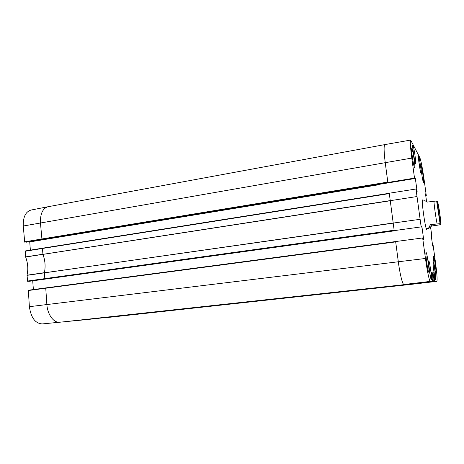 <?xml version="1.0" encoding="UTF-8"?>
<svg xmlns="http://www.w3.org/2000/svg" width="464" height="464" viewBox="0 0 464 464"><rect width="100%" height="100%" fill="white"/><g stroke="black" fill="none" stroke-linecap="round" stroke-linejoin="round"><path stroke-width="0.7" d="M433.753 270.489L433.956 271.945M429.032 267.832L429.705 272.687M419.357 165.41L419.444 165.967M413.273 152.505L413.94 156.907M440.406 221.734L440.516 221.479C440.678 219.594 438.683 205.772 437.993 204.009C436.92 200.599 439.698 221.061 440.406 221.734M431.677 225.985L428.864 228.34C428.376 228.369 428.91 227.157 430.476 224.692L440.069 223.654C440.406 223.996 442.639 224.28 438.138 225.092L431.677 225.985L430.476 224.692M437.482 202.211C437.929 201.695 437.639 201.277 436.624 200.97L427.361 202.072L424.943 200.709L422.31 201.109M414.514 178.106L414.81 178.547L24.696 242.162L414.514 178.106L411.788 158.085C410.344 146.972 409.973 140.969 410.669 140.07L419.85 157.65C421.034 160.805 422.437 168.014 424.05 179.278L426.335 195.895L425.795 195.982M423.029 200.999L422.814 200.454L422.373 201.103M426.358 228.682L426.961 229.181L427.008 228.595M422.814 200.454C420.703 195.309 425.146 228.74 426.694 229.552L426.961 229.181M63 321.9L434.229 281.375L432.97 272.728L433.828 272.873L434.919 281.37L410.744 284.142M430.551 227.087L431.897 236.315L431.126 234.726L432.686 246.065L433.121 246.372L433.156 245.468L435.487 262.421C436.989 273.789 437.442 280.099 436.85 281.358L434.919 281.37M436.85 281.358L413.621 284.09L436.844 281.358M426.567 201.573L425.5 193.83L426.335 195.895M414.81 178.547L414.642 177.335L415.338 178.391L417.13 191.551L415.999 189.01L389.267 193.215L390.247 200.68L417.02 196.527L415.999 189.01M421.155 226.896L27.666 281.364L421.155 226.896L417.02 196.527M421.422 227.128L421.254 225.898L421.886 226.461L423.707 239.813L423.093 239.389L422.663 237.962L45.739 287.918L395.641 241.553L398.315 261.771L425.459 258.477L422.663 237.962M42.276 323.924L59.624 322.207C53.772 323.037 47.519 314.609 46.864 304.552L45.739 287.918L28.327 290.238L29.383 306.687C31.007 317.77 35.299 323.518 42.276 323.924L74.565 320.757L407.328 284.368L430.308 281.399C429.455 281.735 427.106 270.767 425.459 258.477M432.61 281.381L431.305 272.449L432.228 272.606L433.347 281.381L408.407 284.241M434.229 281.375L433.347 281.381M420.999 173.263C420.181 172.196 417.861 156.072 418.58 156.443C419.236 155.962 421.869 173.617 421.109 173.362L420.999 173.263M415.483 163.664C414.514 162.371 412.003 144.959 412.844 145.348C413.621 144.82 416.521 164.053 415.622 163.792L415.483 163.664M431.317 279.595C430.505 280.076 427.791 260.385 428.724 260.803C429.542 260.292 432.257 279.885 431.329 279.595L431.317 279.595M435.609 279.717C434.925 280.157 432.431 262.096 433.225 262.485C433.904 262.021 436.398 279.995 435.615 279.717L435.609 279.717M423.441 182.462C422.658 181.523 420.338 165.352 421.045 165.723C421.683 165.254 424.282 182.804 423.539 182.543L423.441 182.462M414.561 167.736C413.523 166.443 410.878 148.097 411.788 148.509C412.635 147.952 415.674 168.13 414.706 167.864L414.561 167.736M428.806 272.217C427.912 272.594 425.082 252.103 426.085 252.544C426.967 252.004 429.821 272.513 428.823 272.217L428.806 272.217M435.94 273.383C435.267 273.719 432.796 255.902 433.562 256.29C434.223 255.832 436.711 273.661 435.945 273.383L435.94 273.383M30.363 250.131L29.737 241.924L377.412 184.979L377.342 184.631M377.412 184.979L377.365 184.631M433.828 272.873L432.999 272.965M103.304 317.962L410.756 284.217M426.132 195.593L425.755 195.651M425.993 194.578L425.616 194.636M433.063 279.293L432.332 279.374M432.228 272.606L431.34 272.704M387.846 182.451L385.236 162.684L411.788 158.085M394.197 230.602L393.205 223.068L420.123 219.31M33.379 289.565L32.712 280.83M421.886 226.461L421.341 226.536M432.976 245.34L432.593 245.386M431.897 236.315L431.352 236.385M431.711 236.153L431.329 236.205M431.572 235.126L431.189 235.173M393.205 223.068L390.247 200.68M73.851 320.844L87.197 319.557M28.838 281.364L394.557 230.811M42.578 248.182L25.334 250.937L25.642 257.027C27.915 263.134 28.374 269.195 27.022 275.21L27.666 281.364M41.94 239.302L40.467 222.975C40.182 213.776 42.688 208.365 47.983 206.741L31.018 210.053C25.619 211.683 23.038 217.007 23.275 226.014L24.696 242.162M434.64 279.351L433.962 279.427M415.338 178.391L414.799 178.478M433.254 266.104L434.652 276.19M428.661 264.057L430.372 276.451M418.673 160.167L420.111 169.801M412.838 148.712L414.636 160.619M439.831 213.811C441.74 227.412 440.423 225.782 438.457 211.665C436.502 197.606 437.964 200.309 439.831 213.811M437.088 223.776C435.864 218.005 434.101 205.274 433.939 201.08M29.383 306.687L398.315 261.771C399.898 274.021 402.619 284.902 403.912 284.513L430.308 281.399M42.636 248.17L389.273 193.268L42.636 248.17M23.275 226.014L385.236 162.684C383.873 151.6 383.751 145.574 384.859 144.6L410.669 140.07M87.18 319.557L410.791 284.217M73.892 320.85L90.207 319.18M63.04 321.906L79.675 320.195M28.165 290.551L395.688 241.906M45.049 278.939L44.828 278.632L394.151 230.225M27.446 281.056L44.828 278.632L44.376 272.815L393.217 223.155M27.011 275.343L393.199 222.993M27.022 275.21L44.382 272.675C45.663 266.632 45.188 260.53 42.949 254.376L390.265 200.767M25.642 257.027L390.236 200.593M25.613 256.894L42.92 254.243L42.468 248.466L389.313 193.587M25.184 251.227L42.468 248.466L25.334 250.937M24.476 241.843L387.794 182.079M47.983 206.741L384.859 144.6M74.565 320.757L57.664 322.428M428.864 228.34L426.294 228.694M440.069 223.654L436.624 200.97M103.252 317.968L413.627 284.09M45.739 287.918L28.327 290.238M388.229 182.851L25.897 242.26"/></g></svg>
